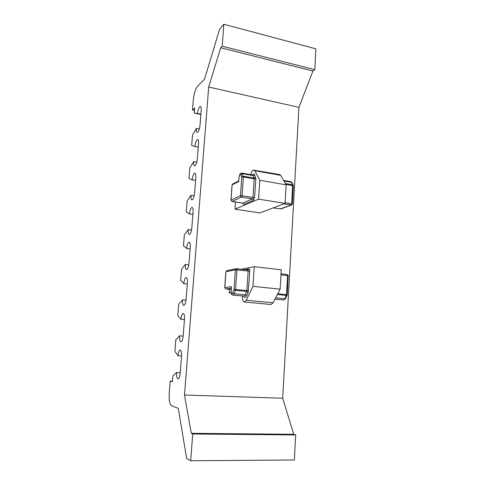 <?xml version="1.0" encoding="UTF-8"?>
<svg xmlns="http://www.w3.org/2000/svg" width="485" height="485" viewBox="0 0 485 485"><rect width="100%" height="100%" fill="white"/><g stroke="black" fill="none" stroke-linecap="round" stroke-linejoin="round"><path stroke-width="0.73" d="M235.504 202.033L235.007 209.15L259.845 212.921L285.107 203.409L286.18 184.84L280.663 175.34L279.742 174.57L253.225 170.071C252.194 170.72 251.388 172.254 250.793 174.655M235.007 209.15L258.578 199.147L259.79 180.274L254.77 170.714L253.922 169.95M196.352 128.464L192.515 135.048L191.666 145.47L194.897 146.428C195.437 142.22 196.37 139.922 197.704 139.534C198.407 139.844 198.686 141.214 198.541 143.651L197.304 159.062C196.928 162.433 196.176 164.664 195.043 165.743L194.546 165.87C193.806 165.549 193.515 164.13 193.673 161.614L189.841 167.786L188.98 178.371L192.193 179.874C192.709 175.788 193.612 173.557 194.909 173.2C195.673 173.527 195.982 174.988 195.825 177.595L194.57 193.266C194.188 196.68 193.436 198.85 192.302 199.778L191.902 199.856C191.102 199.517 190.787 198.001 190.951 195.31L187.131 201.051L186.252 211.812L189.447 213.879C189.932 209.908 190.805 207.75 192.072 207.416C192.891 207.756 193.224 209.32 193.066 212.115L191.793 228.047C191.405 231.503 190.647 233.612 189.52 234.388L189.217 234.431C188.356 234.073 188.01 232.448 188.18 229.569L184.367 234.861L183.475 245.798L186.652 248.447C187.113 244.592 187.956 242.506 189.18 242.191C190.065 242.548 190.423 244.228 190.259 247.217L188.962 263.422C188.574 266.914 187.816 268.969 186.695 269.587L186.489 269.599C185.567 269.217 185.191 267.49 185.367 264.404L181.566 269.23L180.656 280.348L183.815 283.598C184.245 279.863 185.052 277.844 186.234 277.541C187.186 277.923 187.574 279.718 187.404 282.919L186.082 299.403C185.688 302.943 184.93 304.932 183.815 305.386L183.712 305.38C182.73 304.98 182.324 303.125 182.506 299.821L178.71 304.174L177.789 315.474L180.923 319.342C181.329 315.729 182.105 313.777 183.245 313.486C184.251 313.892 184.67 315.808 184.5 319.239L183.154 336.008C182.76 339.585 182.002 341.513 180.893 341.798L180.887 341.798C179.844 341.361 179.408 339.379 179.589 335.85L175.812 339.7L174.873 351.195L177.989 355.705C178.371 352.207 179.11 350.315 180.202 350.037C181.269 350.467 181.717 352.516 181.542 356.19L180.177 373.256C179.802 376.712 179.086 378.579 178.019 378.858L177.91 378.84C176.873 378.215 176.443 376.099 176.631 372.492L172.866 375.833L172.387 381.671L170.217 381.101L169.247 392.899C168.853 400.016 169.653 404.326 171.635 405.83L178.304 408.346L186.622 458.373L190.696 460.75L192.727 433.984L191.296 433.317L184.494 395.002L208.689 87.009L220.717 47.779L222.185 46.208L223.858 24.25L219.65 29.051L204.555 79.164L197.637 86.136C195.461 88.9 194.024 93.429 193.327 99.734L192.478 110.04L194.727 107.955L194.309 113.09L197.559 113.526C198.129 109.198 199.086 106.827 200.444 106.409C201.099 106.7 201.354 107.985 201.208 110.259L199.996 125.421C199.62 128.755 198.868 131.035 197.734 132.259L197.152 132.447C196.467 132.144 196.201 130.817 196.352 128.464L199.335 129.052M193.673 161.614L196.789 162.166M190.951 195.31L194.188 195.819M188.18 229.569L191.526 230.023M185.367 264.404L188.798 264.792M182.506 299.821L186.01 300.142M179.589 335.85L183.148 336.093M176.631 372.492L180.226 372.662M242.5 296.026L242.494 296.08C242.379 299.566 242.991 301.537 244.325 301.997L271.048 304.501L273.097 302.792L280.148 289.175L281.264 269.83L254.231 266.665L241.445 269.236M229.405 289.29L229.162 292.776L231.06 292.54M244.325 301.997L246.259 300.239L252.964 286.344L254.231 266.665M184.494 395.002L282.694 398.258L298.924 107.361L312.922 71.01L314.795 69.652L315.887 48.846L223.858 24.25M208.689 87.009L298.924 107.361M231.115 292.97L229.162 292.776M192.478 110.04L194.521 110.471M170.217 381.101L172.424 381.192M194.309 113.09L200.875 114.448M190.696 460.75L294.365 459.998L295.674 434.942L293.74 434.311L282.694 398.258M192.727 433.984L295.674 434.942M191.296 433.317L293.74 434.311M220.717 47.779L312.922 71.01M222.185 46.208L314.795 69.652M177.989 355.705L181.566 355.911M180.923 319.342L184.47 319.627M183.815 283.598L187.319 283.955M186.652 248.447L190.126 248.872M189.447 213.879L192.885 214.376M192.193 179.874L195.594 180.444M194.897 146.428L198.268 147.058M197.559 113.526L200.893 114.218M285.107 203.409L258.578 199.147M286.18 184.84L259.79 180.274M280.148 289.175L252.964 286.344M280.081 208.98L291.097 205.076L291.703 203.718L292.631 184.797L293.31 185.706M288.193 275.801L287.259 294.728L286.405 295.432L287.666 275.595L287.253 274.48L281.039 273.776M238.99 177.086L240.039 173.848L241.772 173.072L243.361 176.958L241.76 177.019L240.827 174.509L240.184 174.121L238.99 177.086L238.778 181.445L232.115 184.894L231.036 200.129L240.469 195.752L241.76 177.019L243.288 176.225L254.128 178.11L252.673 175.006M247.829 269.975L236.274 268.708L236.674 268.69L237.007 269.836L235.48 290.315L234.031 289.399L235.377 269.799L225.949 271.721L224.822 287.611L231.472 286.647L231.054 291.394C231.084 293.965 231.684 295.195 232.855 295.086L244.107 296.171L245.271 294.856L246.865 290.582L248.144 271.103L247.793 269.963L236.728 268.708M231.472 286.647L231.145 291.364C231.096 292.861 231.351 293.649 231.909 293.734L232.654 292.843L234.103 293.758L232.855 295.086M240.827 174.509L242.348 173.721L253.14 175.612L254.655 174.83L255.807 178.783L254.589 197.437L253.443 200.238L243.64 204.434L242.876 203.263M283.379 299.997L284.901 298.748L286.405 295.432L277.378 294.528M274.965 299.19L283.804 300.021L285.641 298.487L284.901 298.748L275.662 297.845M283.961 181.014L291.485 182.336L290.812 181.681L292.103 182.748L291.485 182.336L292.631 184.797L285.435 183.548M245.004 269.648L248.944 268.866C249.532 268.896 249.811 269.654 249.775 271.133L248.126 292.352L246.677 291.436L235.48 290.315L234.103 293.758L245.271 294.856L246.713 295.765C245.628 297.942 244.683 298.069 243.864 296.159M280.663 175.34L254.77 170.714M248.126 292.352L246.713 295.765M252.442 174.946C253.352 173.672 254.085 173.636 254.655 174.83M273.097 302.792L246.259 300.239M239.087 176.97L238.778 181.445M242.445 203.088L232.048 201.457L241.518 197.128L252.412 198.874L252.982 197.474L242.076 195.716L241.518 197.128L240.469 195.752L242.076 195.716L243.361 176.958L254.207 178.838L254.128 178.11L255.65 177.322M254.589 197.437L252.982 197.474L254.207 178.838L255.807 178.783M243.64 204.434L242.639 203.118L252.412 198.874L253.443 200.238M242.997 203.239L231.945 201.475L231.036 200.129L231.83 201.402M273.188 207.901L280.76 208.968L291.564 205.034L283.792 203.906M285.15 202.657L292.346 203.973L293.364 185.797L292.103 182.748M285.883 184.33L293.364 185.797M232.654 292.843L234.031 289.399L248.502 290.636M231.278 288.175L225.858 288.927L231.187 289.466L225.774 288.914M225.858 288.927L224.737 287.641L225.858 288.927M225.943 271.812L226.828 270.666L236.274 268.708L235.377 269.799L249.775 271.133M277.802 293.71L287.259 294.728L285.641 298.487M280.979 274.831L288.32 275.747L287.253 274.48L281.039 273.764M292.212 204.088L291.564 205.034M248.047 269.951L248.944 268.866M232.03 184.997L232.661 184.027L232.03 184.997L230.945 200.22M241.772 173.072L252.546 174.964M273.128 207.919L280.76 208.968M283.61 180.42L290.812 181.681M232.661 184.027L238.729 180.869M226.828 270.666L225.864 271.764L224.737 287.641"/></g></svg>
